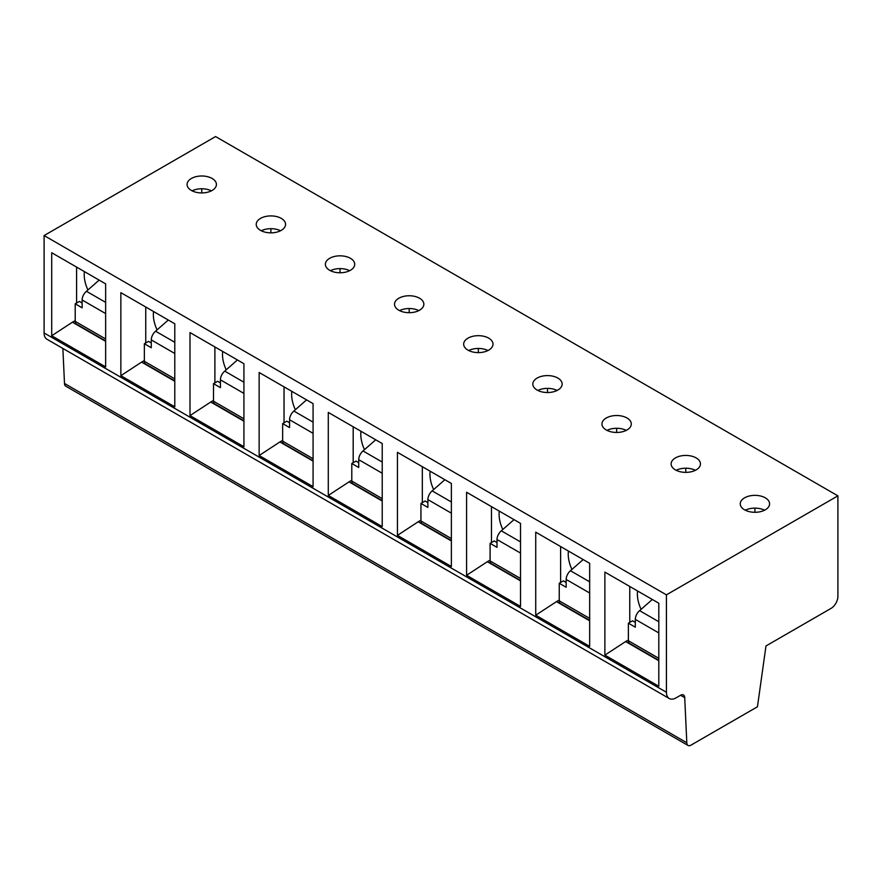 <?xml version="1.0" encoding="UTF-8"?>
<svg xmlns="http://www.w3.org/2000/svg" width="882" height="882" viewBox="0 0 882 882"><rect width="100%" height="100%" fill="white"/><g stroke="black" fill="none" stroke-linecap="round" stroke-linejoin="round"><path stroke-width="1.32" d="M837.9 495.849L215.583 136.556L44.1 235.56L44.1 332.966A13.693 7.905 120 0 0 46.933 339.239L669.251 698.522A13.693 7.905 120 0 0 676.097 697.849L680.562 695.27L684.719 697.662L686.813 742.765A5.865 3.385 120 0 0 688.026 745.444A5.865 3.385 120 0 0 690.959 745.158L757.451 706.769L765.984 645.955L830.987 608.426A9.779 5.645 120 0 0 837.9 596.452L837.9 495.849L666.417 594.854L666.417 692.26A13.693 7.905 120 0 0 669.251 698.522M62.865 348.434L64.496 383.472A5.865 3.385 120 0 0 65.709 386.151L688.026 745.444M64.496 383.472L686.813 742.765M680.562 695.27A5.865 3.385 -60 0 1 683.495 694.983A5.865 3.385 -60 0 1 684.719 697.662M44.1 235.56L666.417 594.854M658.81 603.233L658.81 686.273L604.876 655.128L604.876 572.098L658.81 603.233M589.661 563.311L589.661 646.352L535.727 615.206L535.727 532.177L589.661 563.311M520.523 523.39L520.523 606.43L466.589 575.284L466.589 492.255L520.523 523.39M451.375 483.468L451.375 566.509L397.44 535.374L397.44 452.334L451.375 483.468M382.226 443.547L382.226 526.587L328.291 495.452L328.291 412.412L382.226 443.547M313.077 403.625L313.077 486.666L259.143 455.531L259.143 372.491L313.077 403.625M243.928 363.704L243.928 446.744L189.994 415.609L189.994 332.569L243.928 363.704M174.79 323.782L174.79 406.822L120.856 375.688L120.856 292.648L174.79 323.782M105.642 283.861L105.642 366.901L51.707 335.766L51.707 252.726L105.642 283.861M744.551 497.845A14.663 8.467 180 0 1 760.538 496.004A14.663 8.467 180 0 1 769.589 503.831A14.663 8.467 180 0 1 765.3 509.818A14.663 8.467 180 0 1 749.314 511.648A14.663 8.467 180 0 1 740.252 503.831A14.663 8.467 180 0 1 744.551 497.845M675.403 457.923A14.663 8.467 180 0 1 691.389 456.082A14.663 8.467 180 0 1 700.451 463.91A14.663 8.467 180 0 1 696.152 469.897A14.663 8.467 180 0 1 680.165 471.727A14.663 8.467 180 0 1 671.114 463.91A14.663 8.467 180 0 1 675.403 457.923M606.265 418.002A14.663 8.467 180 0 1 622.24 416.161A14.663 8.467 180 0 1 631.303 423.988A14.663 8.467 180 0 1 627.003 429.975A14.663 8.467 180 0 1 611.017 431.816A14.663 8.467 180 0 1 601.965 423.988A14.663 8.467 180 0 1 606.265 418.002M537.116 378.08A14.663 8.467 180 0 1 553.102 376.239A14.663 8.467 180 0 1 562.154 384.067A14.663 8.467 180 0 1 557.854 390.053A14.663 8.467 180 0 1 541.868 391.895A14.663 8.467 180 0 1 532.816 384.067A14.663 8.467 180 0 1 537.116 378.08M467.967 338.159A14.663 8.467 180 0 1 483.953 336.318A14.663 8.467 180 0 1 493.005 344.145A14.663 8.467 180 0 1 488.716 350.132A14.663 8.467 180 0 1 472.73 351.973A14.663 8.467 180 0 1 463.667 344.145A14.663 8.467 180 0 1 467.967 338.159M398.818 298.237A14.663 8.467 180 0 1 414.805 296.396A14.663 8.467 180 0 1 423.856 304.224A14.663 8.467 180 0 1 419.567 310.21A14.663 8.467 180 0 1 403.581 312.052A14.663 8.467 180 0 1 394.53 304.224A14.663 8.467 180 0 1 398.818 298.237M329.67 258.316A14.663 8.467 180 0 1 345.656 256.475A14.663 8.467 180 0 1 354.718 264.302A14.663 8.467 180 0 1 350.419 270.289A14.663 8.467 180 0 1 334.432 272.13A14.663 8.467 180 0 1 325.381 264.302A14.663 8.467 180 0 1 329.67 258.316M260.532 218.394A14.663 8.467 180 0 1 276.518 216.553A14.663 8.467 180 0 1 285.57 224.381A14.663 8.467 180 0 1 281.27 230.367A14.663 8.467 180 0 1 265.284 232.209A14.663 8.467 180 0 1 256.232 224.381A14.663 8.467 180 0 1 260.532 218.394M191.383 178.473A14.663 8.467 180 0 1 207.369 176.632A14.663 8.467 180 0 1 216.421 184.459A14.663 8.467 180 0 1 212.121 190.446A14.663 8.467 180 0 1 196.146 192.287A14.663 8.467 180 0 1 187.083 184.459A14.663 8.467 180 0 1 191.383 178.473M745.29 510.215A14.663 8.467 180 0 1 764.551 510.215M754.926 512.299L754.926 508.131M676.152 470.293A14.663 8.467 180 0 1 695.413 470.293M685.777 472.377L685.777 468.21M607.003 430.372A14.663 8.467 180 0 1 626.264 430.372M616.628 432.456L616.628 428.288M537.855 390.45A14.663 8.467 180 0 1 557.115 390.45M547.49 392.534L547.49 388.367M468.706 350.529A14.663 8.467 180 0 1 487.967 350.529M478.342 352.613L478.342 348.456M399.557 310.607A14.663 8.467 180 0 1 418.829 310.607M409.193 312.691L409.193 308.535M330.419 270.686A14.663 8.467 180 0 1 349.68 270.686M340.044 272.77L340.044 268.613M261.27 230.764A14.663 8.467 180 0 1 280.531 230.764M270.895 232.848L270.895 228.692M192.122 190.843A14.663 8.467 180 0 1 211.382 190.843M201.757 192.926L201.757 188.77M658.81 660.717L625.625 641.556L604.876 655.128M629.77 586.464L629.77 622.394M628.392 639.957L625.625 641.556M637.576 590.973A27.375 15.81 -120 0 0 637.377 594.049A27.375 15.81 -120 0 0 641.082 609.352M635.305 622.394L632.537 620.796L628.392 623.199L635.305 627.19L635.305 619.362A7.828 4.52 -60 0 1 639.604 610.653L652.305 599.484M658.81 660.309L629.605 643.441A5.865 3.385 -60 0 1 628.392 640.762L628.392 623.199M658.81 621.744L639.604 610.653M589.661 620.796L556.476 601.634L535.727 615.206M560.621 546.542L560.621 582.473M559.243 600.036L556.476 601.634M568.427 551.052A27.375 15.81 -120 0 0 568.228 554.128A27.375 15.81 -120 0 0 571.933 569.43M566.156 582.473L563.389 580.874L559.243 583.278L566.156 587.269L566.156 579.441A7.828 4.52 -60 0 1 570.456 570.731L583.167 559.563M589.661 620.388L560.456 603.531A5.865 3.385 -60 0 1 559.243 600.84L559.243 583.278M589.661 581.822L570.456 570.731M520.523 580.874L487.327 561.713L466.589 575.284M491.472 506.621L491.472 542.551M490.094 560.125L487.327 561.713M499.278 511.13A27.375 15.81 -120 0 0 499.08 514.206A27.375 15.81 -120 0 0 502.795 529.509M497.007 542.551L494.24 540.953L490.094 543.356L497.007 547.347L497.007 539.519A7.828 4.52 -60 0 1 501.307 530.81L514.019 519.641M520.523 580.466L491.307 563.609A5.865 3.385 -60 0 1 490.094 560.919L490.094 543.356M520.523 541.901L501.307 530.81M451.375 540.953L418.178 521.791L397.44 535.374M422.335 466.699L422.335 502.63M420.946 520.204L418.178 521.791M430.14 471.209A27.375 15.81 -120 0 0 429.942 474.284A27.375 15.81 -120 0 0 433.646 489.587M427.858 502.63L425.091 501.031L420.946 503.435L427.858 507.426L427.858 499.598A7.828 4.52 -60 0 1 432.169 490.888L444.87 479.72M451.375 540.545L422.158 523.688A5.865 3.385 -60 0 1 420.946 520.997L420.946 503.435M451.375 501.979L432.169 490.888M382.226 501.031L349.04 481.87L328.291 495.452M353.186 426.778L353.186 462.708M351.797 480.282L349.04 481.87M360.992 431.287A27.375 15.81 -120 0 0 360.793 434.363A27.375 15.81 -120 0 0 364.498 449.666M358.72 462.708L355.953 461.11L351.797 463.513L358.72 467.504L358.72 459.676A7.828 4.52 -60 0 1 363.02 450.967L375.721 439.798M382.226 500.623L353.021 483.766A5.865 3.385 -60 0 1 351.797 481.076L351.797 463.513M382.226 462.058L363.02 450.967M313.077 461.11L279.892 441.948L259.143 455.531M284.037 386.856L284.037 422.787M282.659 440.361L279.892 441.948M291.843 391.365A27.375 15.81 -120 0 0 291.644 394.441A27.375 15.81 -120 0 0 295.349 409.744M289.572 422.787L286.804 421.188L282.659 423.592L289.572 427.583L289.572 419.755A7.828 4.52 -60 0 1 293.871 411.045L306.572 399.877M313.077 460.702L283.872 443.844A5.865 3.385 -60 0 1 282.659 441.154L282.659 423.592M313.077 422.136L293.871 411.045M243.928 421.199L210.743 402.027L189.994 415.609M214.888 346.935L214.888 382.865M213.51 400.439L210.743 402.027M222.694 351.444A27.375 15.81 -120 0 0 222.496 354.52A27.375 15.81 -120 0 0 226.2 369.823M220.423 382.865L217.656 381.267L213.51 383.67L220.423 387.661L220.423 379.833A7.828 4.52 -60 0 1 224.723 371.124L237.434 359.955M243.928 420.78L214.723 403.923A5.865 3.385 -60 0 1 213.51 401.233L213.51 383.67M243.928 382.215L224.723 371.124M174.79 381.278L141.594 362.105L120.856 375.688M145.75 307.013L145.75 342.944M144.361 360.517L141.594 362.105M153.545 311.522A27.375 15.81 -120 0 0 153.347 314.598A27.375 15.81 -120 0 0 157.062 329.901M151.274 342.944L148.507 341.356L144.361 343.748L151.274 347.74L151.274 339.912A7.828 4.52 -60 0 1 155.585 331.202L168.286 320.034M174.79 380.859L145.574 364.001A5.865 3.385 -60 0 1 144.361 361.311L144.361 343.748M174.79 342.293L155.585 331.202M105.642 341.356L72.445 322.184L51.707 335.766M76.602 267.092L76.602 303.022M75.213 320.596L72.445 322.184M84.407 271.601A27.375 15.81 -120 0 0 84.209 274.677A27.375 15.81 -120 0 0 87.913 289.98M82.125 303.022L79.369 301.435L75.213 303.827L82.125 307.818L82.125 299.99A7.828 4.52 -60 0 1 86.436 291.281L99.137 280.112M105.642 340.937L76.436 324.08A5.865 3.385 -60 0 1 75.213 321.39L75.213 303.827M105.642 302.372L86.436 291.281M44.1 332.966L666.417 692.26M658.81 658.325L628.392 640.762M658.81 632.934L635.305 619.362M589.661 618.403L559.243 600.84M589.661 593.013L566.156 579.441M520.523 578.482L490.094 560.919M520.523 553.091L497.007 539.519M451.375 538.56L420.946 520.997M451.375 513.17L427.858 499.598M382.226 498.639L351.797 481.076M382.226 473.248L358.72 459.676M313.077 458.717L282.659 441.154M313.077 433.327L289.572 419.755M243.928 418.796L213.51 401.233M243.928 393.405L220.423 379.833M174.79 378.874L144.361 361.311M174.79 353.484L151.274 339.912M105.642 338.953L75.213 321.39M105.642 313.562L82.125 299.99"/></g></svg>
